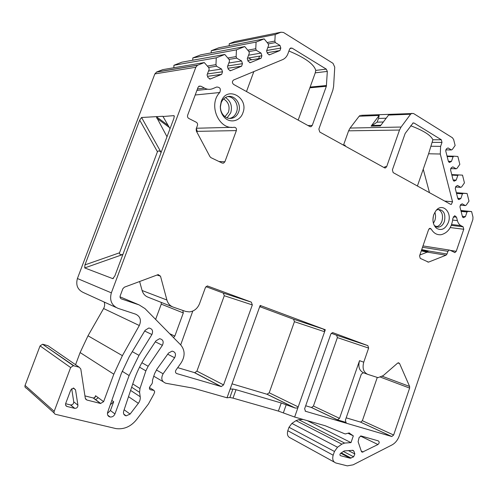 <?xml version="1.0" encoding="UTF-8"?>
<svg xmlns="http://www.w3.org/2000/svg" width="498" height="498" viewBox="0 0 498 498"><rect width="100%" height="100%" fill="white"/><g stroke="black" fill="none" stroke-linecap="round" stroke-linejoin="round"><path stroke-width="0.75" d="M361.33 115.312L413.514 113.5L452.452 137.772L453.653 139.596L455.128 145.503L452.302 149.468L451.4 149.96L448.063 147.925L446.476 148.784L445.735 150.938L448.381 161.364L449.644 162.367L451.468 161.396L453.093 156.683L453.989 156.191L457.867 156.478L459.828 164.346L457.033 168.318L456.143 168.816L452.85 166.861L451.281 167.733L450.547 169.88L453.149 180.127L454.363 181.104L456.199 180.108L457.805 175.427L458.689 174.929L462.518 175.14L464.447 182.878L461.683 186.85L460.806 187.354L457.556 185.48L456.006 186.37L455.278 188.499L457.843 198.584L459 199.536L460.849 198.509L462.443 193.859L463.321 193.349L467.099 193.498L468.998 201.111L466.265 205.076L465.393 205.593L462.188 203.8L460.656 204.703L459.934 206.819L462.455 216.736L463.563 217.663L465.431 216.618L467.006 211.992L467.871 211.476L471.6 211.557L472.982 217.097L472.863 219.506L399.24 435.918C397.721 440.114 395.3 443.12 391.976 444.944L353.107 464.833L347.293 465.86L335.907 463.003C333.019 461.845 332.11 459.243 333.168 455.203L334.469 451.462L337.52 447.241L341.846 444.148L344.635 443.071L350.997 442.622L353.325 435.868L349.067 432.949L345.357 433.939L344.566 433.727L325.231 425.753L294.642 417.044L325.312 329.751L293.577 319.23L259.788 306.662M260.161 305.436L260.747 305.71L259.402 307.546L260.161 305.436L325.312 329.751M259.402 307.546L230.873 387.046C230.437 388.465 230.412 389.162 230.811 389.15L232.908 389.025L236.027 389.704L281.258 402.994L295.115 407.999C296.939 408.211 297.972 407.837 298.209 406.897L269.206 392.791L294.43 321.689L293.577 319.23M207.535 76.312L221.647 74.351L210.355 78.964L208.015 77.688L207.062 74.943L209.222 69.141L208.681 67.566L204.286 62.574L197.482 65.288L195.832 67.249L111.353 292.849C109.355 300.263 111.571 305.423 117.995 308.343L135.686 314.182C140.312 316.479 141.525 320.258 139.316 325.518L122.396 355.659L113.812 374.203L103.615 401.668L100.521 403.473L86.826 400.006L85.307 398.313L80.807 369.006L79.269 367.25L73.355 365.681L70.635 367.543L54.182 411.342C53.765 412.861 54.251 413.863 55.633 414.348L115.978 428.597C123.958 429.606 130.787 426.655 136.471 419.727L148.416 404.034L153.882 394.074L154.704 391.839L154 390.395L150.701 389.834C149.593 389.492 149.201 388.689 149.531 387.425L150.533 385.595C152.127 384.139 152.762 382.414 152.432 380.416L154.629 373.531L157.019 369.037L168.542 353.051L172.09 351.121C175.464 351.949 176.304 354.159 174.611 357.745L163.107 373.774C160.723 378.443 161.632 381.599 165.828 383.248L193.124 388.135L227.02 397.79L230.873 387.046M221.647 74.351L222.513 71.787L221.585 69.06L216.506 66.222L215.97 64.653L216.257 57.836L224.791 54.456L229.043 59.418L229.566 60.974L227.449 66.688L228.364 69.409L230.636 70.685L241.617 66.197L242.47 63.669L241.58 60.974L236.656 58.135L236.139 56.579L236.444 49.85L244.748 46.563L248.857 51.487L249.361 53.031L247.282 58.664L248.166 61.354L250.37 62.63L261.052 58.26L261.898 55.764L261.039 53.093L256.258 50.261L255.767 48.723L256.084 42.075L264.17 38.875L268.148 43.768L268.634 45.293L266.592 50.846L267.445 53.51L269.58 54.786L279.982 50.535L280.816 48.069L279.988 45.43L275.35 42.598L274.871 41.079L275.207 34.511L281.028 32.208L234.745 41.583L229.254 43.718L275.207 34.511M411.858 113.276L410.601 114.216L401.083 127.04L399.508 130.053L386.647 166.706L385.433 167.951L384.524 167.832L319.772 132.045L318.863 129.094L332.851 90.169L333.604 86.409L334.749 67.137L333.013 63.333L283.505 32.476L281.028 32.208M450.727 204.41L393.152 172.601L392.393 169.893L405.167 133.433L413.141 122.925L414.106 123.056L441.309 139.757L441.981 142.403L440.612 146.356L440.282 154.013L428.591 153.776M451.281 204.46L452.545 201.752L440.282 154.013M282.627 59.623L233.599 79.997C232 81.417 232.018 82.898 233.649 84.448L309.843 126.56L311.082 126.673L312.252 125.428L326.352 86.285L327.323 71.413L326.271 69.122L292.108 48.15L290.558 48.051L289.593 49.184L287.937 53.716C286.904 56.43 285.254 58.347 282.976 59.474L282.627 59.623M433.739 214.675L435.974 210.623C442.311 202.344 452.34 212.167 448.356 222.457C445.343 229.142 441.359 231.047 436.404 228.184C433.03 224.884 432.14 220.377 433.739 214.675M242.837 113.009C240.036 121.437 229.522 123.697 223.932 116.862C221.461 113.911 220.253 110.4 220.309 106.323L221.243 101.511C226.802 85.177 249.249 97.583 242.837 113.009M422.983 245.919L449.8 250.145L454.96 252.567L456.249 251.303L463.763 229.254L463.14 226.814L460.893 225.606C459.206 224.66 458.042 222.998 457.394 220.62L456.51 217.184L454.699 215.696L452.887 218.292C451.817 227.437 447.914 232.908 441.166 234.701C436.989 235.156 433.646 233.245 431.144 228.968L429.905 228.271L428.622 229.541L419.559 255.866L420.25 258.362L428.485 262.141L445.978 255.213L447.005 254.011L447.92 251.316L422.516 247.269M449.215 250.046L447.92 251.316M219.736 92.522C221.137 88.949 220.116 87.119 216.655 87.032L212.777 88.644C210.044 89.721 207.299 89.559 204.547 88.14L200.899 86.185L199.107 86.142L198.048 87.362L187.653 115.2C187.267 116.638 187.659 117.733 188.848 118.493L196.268 122.234C197.432 122.987 197.824 124.07 197.438 125.496L196.193 128.845L196.343 131.08L209.975 156.683L210.965 157.661L222.176 163.051L223.558 163.145L224.897 161.782L236.363 130.601C236.724 128.571 236.015 127.451 234.228 127.251C218.809 130.14 207.853 104.667 219.736 92.522L195.197 95M139.596 392.349L139.982 388.533L145.87 370.861L148.143 366.267L162.385 345.313C163.991 341.653 163.058 339.449 159.578 338.702L155.961 340.813L146.306 355.429C140.897 363.64 136.633 372.392 133.508 381.692L123.666 411.167C123.093 413.676 123.921 415.239 126.15 415.855L130.109 414.081L138.344 403.318C139.857 401.264 140.473 399.066 140.206 396.725L139.596 392.349L131.659 387.22M129.131 375.56L139.004 355.36L151.915 334.519C153.365 330.821 152.326 328.655 148.796 328.008L145.111 330.317L129.262 356.699L121.226 373.749L107.661 412.207C107.039 414.759 107.873 416.359 110.158 417.013C112.349 417.15 113.949 416.123 114.951 413.938L129.131 375.56L122.153 371.234M359.108 437.505L358.118 441.726L361.349 451.325L362.283 452.184L377.945 444.527C379.451 443.133 379.576 441.913 378.324 440.873L361.038 435.962L359.108 437.505M344.286 450.933L340.613 453.305C339.717 454.313 339.692 455.116 340.545 455.707L350.275 458.241L353.636 456.815L354.837 453.933L353.897 451.157L352.939 450.292L344.286 450.933M177.693 367.661L194.737 372.697L221.293 386.573L176.778 373.581C175.377 372.878 175.103 371.713 175.962 370.089L181.154 362.812C185.212 356.207 185.075 350.256 180.743 344.958L144.968 308.573L139.129 304.907L120.018 296.827M221.293 386.573L223.565 384.892L252.33 304.919L251.316 302.13L207.311 285.92L205.431 287.514L199.517 303.724C197.501 308.579 194.127 311.306 189.383 311.904L185.654 311.412L173.298 307.148C170.079 305.94 167.951 303.562 166.898 300.014L160.505 276.185L158.183 274.603L124.376 287.19L122.844 288.747L120.186 295.856C119.788 297.325 120.23 298.358 121.5 298.949L139.129 304.907M305.517 411.273L391.814 436.522L393.638 435.028L409.63 388.091L409.617 386.46L399.583 363.54L398.537 362.768L397.572 363.16L383.199 375.635L378.019 377.658L367.63 374.315C363.465 372.23 362.171 368.184 363.745 362.183L368.626 348.09L367.854 345.631L332.583 332.564L330.834 334.058L304.627 408.79L305.517 411.273L305.131 411.08M77.931 405.21L75.534 389.841L73.642 388.06L70.766 389.934L65.68 403.505C65.269 405.011 65.742 406.007 67.099 406.499L74.787 408.372C76.823 408.298 77.869 407.24 77.931 405.21L73.748 401.836L71.687 388.67M294.642 417.044L278.394 411.093L233.014 398.12L229.877 397.491L227.02 397.79M294.43 321.689L324.615 331.749C324.796 330.33 324.092 329.327 322.511 328.761M353.325 435.868L347.996 433.26M350.997 442.622L307.297 420.648M344.635 443.071L298.694 419.683L303.158 419.472M298.694 419.683L296.024 420.629L291.903 423.412L289.008 427.265L287.794 430.714C286.811 434.437 287.707 436.864 290.49 437.997L334.226 462.076M419.845 255.032L427.303 252.125L428.249 250.948L447.005 254.011M421.719 249.585L428.249 250.948M122.888 254.459C120.516 255.001 119.396 254.447 119.532 252.797L157.443 151.747C158.408 150.458 159.628 150.701 161.103 152.488M122.882 254.49L84.697 267.924L84.94 264.899L139.701 120.118L141.575 117.491L162.871 116.271L170.011 128.714M167.004 136.745L156.272 116.65L168.237 125.459M163.17 116.495L173.877 115.642L174.263 115.972L173.889 118.381L114.814 276.017L112.772 278.637L113.388 278.413M197.818 65.132L156.696 71.992L154.853 73.916L77.414 278.525C75.603 285.236 77.682 289.954 83.664 292.668L115.885 307.378M84.697 267.924L112.772 278.637M196.928 132.182L197.239 131.354L196.312 128.521M122.396 355.659L88.003 335.783L103.603 308.536C104.767 306.382 104.96 304.222 104.182 302.037M88.003 335.783L80.116 352.553L75.559 364.698M95.498 399.707L98.28 397.734M73.872 365.762L42.567 344.243L40.064 345.898L25.056 385.427C24.682 386.797 25.13 387.718 26.406 388.179L54.133 413.004M360.34 115.349L359.145 116.221L350.1 128.054L348.612 130.825L343.502 145.161M229.161 45.748L229.254 43.718M211.171 52.888L211.264 50.734L218.865 47.771L264.17 38.875M192.732 60.221L192.826 57.917L200.613 54.88L244.748 46.563M173.833 67.753L173.927 65.275L181.913 62.169L224.791 54.456M156.696 71.992L162.74 69.639L204.286 62.574M43.046 344.323L48.045 345.755L79.269 367.25M248.963 58.16L251.378 59.567M417.405 186.003L428.635 153.645L432.887 139.764C430.87 135.257 423.474 130.588 410.701 125.757M429.488 192.682L423.238 169.208M378.511 118.468L379.196 115.443L371.103 126.143L377.111 122.159L378.511 118.468L386.187 118.207M410.601 114.216L388.54 115.075L380.372 125.938L371.103 126.143M384.083 167.589L385.184 166.643L386.647 166.706M344.977 145.976L345.158 145.155L345.182 146.088M456.349 192.695L467.099 193.498M460.868 210.492L471.6 211.557M453.989 156.191L447.03 156.036M453.093 156.683L447.16 156.546M451.468 161.396L448.368 161.302M451.4 149.96L445.729 149.879M458.689 174.929L451.742 174.586M457.805 175.427L451.879 175.134M456.199 180.108L453.099 179.934M456.143 168.816L450.615 168.585M463.321 193.349L456.38 192.832M462.443 193.859L456.529 193.417M460.849 198.509L457.762 198.26M460.806 187.354L455.446 186.999M467.871 211.476L460.943 210.785M467.006 211.992L461.098 211.401M465.431 216.618L462.343 216.281M465.393 205.593L460.227 205.12M211.264 50.734L256.084 42.075M192.826 57.917L236.444 49.85M173.927 65.275L216.257 57.836M274.871 41.079L267.146 42.529M275.35 42.598L268.198 43.924M279.988 45.43L267.787 47.603M255.767 48.723L247.755 50.167M256.258 50.261L248.888 51.568M261.039 53.093L248.558 55.216M236.139 56.579L227.829 58.005M236.656 58.135L229.036 59.411M241.58 60.974L228.806 63.022M215.97 64.653L207.336 66.041M216.506 66.222L208.594 67.467M221.585 69.06L208.525 71.021M327.323 71.413L315.253 72.845L313.709 77.178M315.253 72.845L315.763 70.411C313.97 64.174 305.025 57.712 288.921 51.02M246.491 91.545L253.843 71.581M103.615 401.668L95.579 395.736L95.404 396.732L93.63 398.076L84.934 395.891M107.412 413.44L110.425 410.551L113.687 401.737L110.295 404.75M232.024 383.84L266.953 394.242L269.206 392.791M172.545 306.849L148.267 297.275C145.173 296.117 143.125 293.864 142.104 290.515L139.608 281.495M155.625 319.411L161.259 304.147L161.209 302.379M346.191 417.841L360.596 422.117L362.37 420.71L377.229 377.571M305.685 405.777L311.536 407.501L313.435 406.044L337.389 337.594L336.617 335.247L331.282 333.262M194.737 372.697L196.915 371.128L224.281 295.725L223.285 293.079L205.967 286.636M180.687 344.896L192.788 311.063M173.485 337.569L174.835 336.082L183.314 312.937L182.81 310.435M346.21 422.441L337.37 419.845L339.524 418.345L359.531 360.664C357.962 366.621 359.257 370.643 363.416 372.722L361.324 374.129L345.413 420.088L345.892 422.292M436.379 210.162L438.221 209.471C443.786 209.944 445.841 213.928 444.397 221.417C443.17 224.679 441.253 226.584 438.645 227.132L436.211 226.82C438.813 226.279 440.73 224.38 441.95 221.131C443.363 215.51 442.156 211.613 438.321 209.453M434.393 225.719L438.645 227.132M433.416 223.309L434.854 220.477C435.775 217.632 435.762 214.899 434.822 212.285M433.459 215.59L432.924 219.799M238.598 112.056C237.521 114.851 235.741 116.781 233.263 117.852C229.584 119.153 226.279 118.25 223.341 115.144C221.355 112.766 220.384 109.94 220.433 106.665L221.18 102.8C222.214 100.123 223.901 98.237 226.229 97.141C233.668 93.356 242.103 103.696 238.598 112.056M233.263 117.852L231.19 117.945C233.662 116.881 235.436 114.957 236.513 112.175C239.233 105.464 234.353 96.612 227.823 96.612M231.19 117.945L229.516 118.424M227.082 117.845L230.73 112.859C232.529 106.267 230.786 101.15 225.488 97.515M223.602 98.965C228.408 101.916 230.039 106.323 228.495 112.181L224.996 116.681M65.605 403.722L70.641 404.949C72.652 404.88 73.692 403.841 73.748 401.836M283.381 412.774L286.232 404.681M349.596 433.16L349.235 432.986M341.846 444.148L296.024 420.629M337.52 447.241L291.903 423.412M334.469 451.462L289.008 427.265M333.168 455.203L287.794 430.714M428.137 251.347L421.899 250.32L427.906 251.677M421.289 250.836L427.191 252.169M421.352 250.855L421.899 250.32L421.507 250.208M445.978 255.213L427.303 252.125M428.205 251.21L421.538 250.121M456.51 217.184L453.292 216.835M457.394 220.62L452.713 220.085M460.893 225.606L451.642 224.498M463.14 226.814L451.313 225.376M463.763 229.254L450.26 227.567M456.249 251.303L450.198 250.351M431.144 228.968L429.127 228.7M139.701 120.118L157.443 151.747M119.532 252.797L84.94 264.899M141.575 117.491L161.122 152.45M174.319 116.464L173.877 115.642M77.414 278.525L111.353 292.849M154.853 73.916L195.832 67.249M156.814 118.238L169.314 127.432M200.899 86.185L198.652 86.459M204.547 88.14L197.457 88.949M207.629 89.217L196.915 90.399M231.47 127.326L196.417 128.241M236.363 130.601L197.239 131.354M224.897 161.782L218.958 161.508M139.316 325.518L103.603 308.536M113.812 374.203L80.116 352.553M95.579 395.736L94.881 397.603M154 390.395L149.475 387.593M150.701 389.834L149.711 389.218M174.611 357.745L167.708 354.209M163.107 373.774L156.378 369.977M162.946 381.568L153.664 376.146M452.545 201.752L444.646 201.061M440.612 146.356L431.044 146.269M441.981 142.403L432.395 142.366M441.309 139.757L432.887 139.764M414.106 123.056L412.792 123.093M379.196 115.443L359.145 116.221M401.083 127.04L350.1 128.054M380.883 125.259L371.832 125.471M383.342 121.985L377.111 122.159M345.158 145.155L343.514 145.142M348.612 130.825L399.508 130.053M449.893 162.267L448.947 162.236M454.643 180.992L453.647 180.936M459.318 199.412L458.272 199.325M463.912 217.533L462.823 217.414M269.58 54.786L268.982 54.88M279.901 50.572L267.189 52.713M280.816 48.069L266.716 50.51M250.37 62.63L249.722 62.729M260.964 58.303L247.848 60.395L261.052 58.26M261.898 55.764L247.475 58.135M230.636 70.685L229.927 70.784M241.524 66.24L227.978 68.27M242.47 63.669L227.723 65.948M210.355 78.964L209.583 79.064M221.548 74.395L207.548 76.337M222.513 71.787L207.429 73.959M292.108 48.15L289.973 48.511M326.271 69.122L315.763 70.411M326.501 85.525L310.13 87.069M326.352 86.285L309.862 87.816M312.252 125.428L307.988 125.533M40.064 345.898L70.635 367.543M54.182 411.342L25.056 385.427M100.521 403.473L93.251 398.02M86.826 400.006L85.544 399.023M162.385 345.313L155.308 341.796M148.143 366.267L141.88 362.718M145.87 370.861L139.527 367.169M139.982 388.533L132.754 383.939M140.206 396.725L130.594 390.413M138.344 403.318L128.509 396.663M130.109 414.081L124.127 409.779M151.915 334.519L144.681 331.027M139.004 355.36L132.294 351.65M114.951 413.938L110.425 410.551M111.826 400.398L113.687 401.737M428.79 262.06L427.433 261.817M229.877 397.491L232.908 389.025M294.692 407.868L266.953 394.242M278.394 411.093L281.258 402.994M233.014 398.12L236.027 389.704M160.505 276.185L156.963 275.008M166.898 300.014L142.104 290.515M174.835 336.082L169.687 333.716M176.778 373.581L176.118 373.22M220.95 386.51L194.401 372.635M223.565 384.892L196.915 371.128M252.33 304.919L224.281 295.725M251.316 302.13L223.285 293.079M183.314 312.937L161.259 304.147M363.416 372.722L367.319 374.197M399.583 363.54L397.871 362.949M409.617 386.46L382.358 376.289M409.63 388.091L380.646 377.204M393.638 435.028L362.37 420.71M391.652 436.491L360.434 422.08M337.37 419.845L311.337 407.464M367.854 345.631L336.617 335.247M368.626 348.09L337.389 337.594M339.524 418.345L313.435 406.044M359.531 360.664L363.745 362.183M232.622 117.877L232.018 118.244M377.945 444.527L360.428 436.043M363.098 452.035L361.274 451.101M353.897 451.157L352.254 450.317M354.837 453.933L348.426 450.609M353.636 456.815L343.271 451.387M351.127 458.085L341.236 452.856M350.175 458.216L340.738 453.217M340.545 455.707L340.234 455.539M75.534 389.841L73.2 388.054M74.594 408.329L70.442 404.911M67.099 406.499L65.686 405.316M454.419 252.48L454.96 252.567M112.859 278.656L113.276 278.5M222.226 163.076L223.558 163.145M259.47 56.436L258.649 58.671M385.433 167.951L384.724 167.919M449.184 162.348L449.644 162.367M453.908 181.079L454.363 181.104M458.552 199.499L459 199.536M463.128 217.614L463.563 217.663M267.183 52.688L279.982 50.535M227.972 68.238L241.617 66.197M156.384 72.135L197.482 65.288M298.178 120.111L313.734 77.115M310.167 126.697L311.082 126.673M42.567 344.243L73.355 365.681M93.493 398.064L100.77 403.517M123.79 414.124L126.15 415.855M107.705 415.127L110.158 417.013M427.882 262.029L428.485 262.141M267.196 394.292L295.115 407.999M360.596 422.117L391.814 436.522M311.536 407.501L337.569 419.889M434.735 226.024L436.404 228.184M436.976 227.1L437.325 226.964M223.341 115.144L223.932 116.862M220.433 106.665L220.309 106.323M232.659 117.877L232.056 118.238M361.673 451.873L362.283 452.184M340.763 453.199L350.275 458.241M70.641 404.949L74.787 408.372"/></g></svg>

